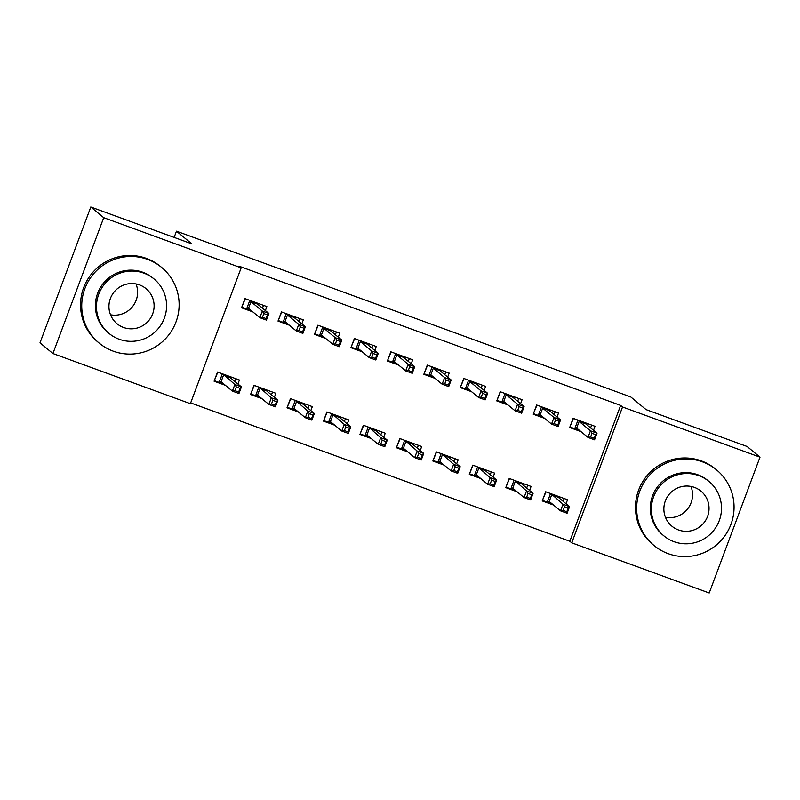 <?xml version="1.0" encoding="UTF-8"?>
<svg xmlns="http://www.w3.org/2000/svg" width="800" height="800" viewBox="0 0 800 800"><rect width="100%" height="100%" fill="white"/><g stroke="black" fill="none" stroke-linecap="round" stroke-linejoin="round"><path stroke-width="1.2" d="M190.67 402.91L569.84 541.26L571.75 542.85L622.54 407L760 457.16L709.21 593L571.75 542.85M190.38 403.69L52.92 353.53L103.72 217.68L241.17 267.84L190.38 403.69M103.72 217.68L90.79 207L40 342.84L52.92 353.53M90.79 207L191.79 243.85L176.47 231.18L174.14 237.41M176.47 231.18L630.76 396.95L646.08 409.62L747.08 446.47L760 457.16M274.37 397.3L275.86 393.31L253.99 385.33L250.55 394.51L261.85 398.63M301.83 323.87L303.32 319.88L281.44 311.9L278.01 321.08L289.31 325.2M347.29 423.91L348.78 419.92L326.91 411.94L323.48 421.12L334.77 425.24M374.75 350.48L376.24 346.49L354.36 338.51L350.93 347.69L362.23 351.81M420.21 450.52L421.7 446.53L399.83 438.55L396.4 447.73L407.69 451.85M447.67 377.09L449.16 373.1L427.28 365.12L423.85 374.29L435.15 378.42M493.13 477.12L494.62 473.14L472.75 465.16L469.32 474.33L480.61 478.46M520.59 403.69L522.08 399.71L500.2 391.72L496.77 400.9L508.07 405.03M566.05 503.73L567.54 499.75L545.67 491.76L542.24 500.94L553.53 505.06M593.51 430.3L595 426.31L573.12 418.33L569.69 427.51L580.99 431.63M569.84 541.26L620.63 405.42L239.26 266.26L241.17 267.84M557.05 417L558.54 413.01L536.66 405.03L533.23 414.21L544.53 418.33M529.59 490.43L531.08 486.44L509.21 478.46L505.78 487.64L517.07 491.76M484.13 390.39L485.62 386.4L463.74 378.42L460.31 387.6L471.61 391.72M456.67 463.82L458.16 459.83L436.29 451.85L432.86 461.03L444.15 465.15M411.21 363.78L412.7 359.79L390.82 351.81L387.39 360.99L398.69 365.11M383.75 437.21L385.24 433.23L363.37 425.24L359.94 434.42L371.23 438.54M338.29 337.17L339.78 333.19L317.9 325.2L314.47 334.38L325.77 338.51M310.83 410.6L312.32 406.62L290.45 398.64L287.02 407.81L298.31 411.94M265.37 310.57L266.86 306.58L244.98 298.6L241.55 307.77L252.85 311.9M237.91 384L239.4 380.01L217.53 372.03L214.09 381.21L225.39 385.33M620.63 405.42L622.54 407M590.6 427.89L591.64 425.09M569.93 426.87L573.41 418.44M570.18 427.08L574.74 428.74L577.97 420.1M587.09 423.43L586.64 424.62M591.99 433.33L590.62 437L594.26 438.33L595.63 434.66L591.99 433.33L590.46 430.81L597.02 433.2L594.55 439.81L587.99 437.42L590.46 430.81L579.14 421.45L576.67 428.06L574.74 428.74L579.66 430.53M590.62 437L587.99 437.42L576.67 428.06M595.63 434.66L597.02 433.2L585.7 423.84L579.14 421.45L578.56 420.31M594.26 438.33L594.55 439.81M585.7 423.84L586.65 423.27M542.48 500.3L545.96 491.87M564.19 498.52L563.14 501.32M552.2 503.96L542.73 500.51M559.63 496.86L559.18 498.05M568.18 508.09L564.53 506.76L563.16 510.43L566.81 511.76L568.18 508.09L569.56 506.64L567.09 513.24L560.53 510.85L563 504.24L569.56 506.64L558.24 497.27L551.68 494.88L549.21 501.49L547.29 502.17L550.52 493.53M564.53 506.76L563 504.24L551.1 493.75M563.16 510.43L560.53 510.85L549.21 501.49M567.09 513.24L566.81 511.76M559.2 496.7L558.24 497.27M554.14 414.59L555.18 411.79M533.47 413.56L536.95 405.13M533.72 413.77L538.28 415.43L541.51 406.8M550.63 410.12L550.18 411.32M555.53 420.02L554.16 423.69L557.8 425.02L559.17 421.35L555.53 420.02L554 417.51L560.56 419.9L558.09 426.51L551.53 424.11L554 417.51L542.68 408.14L540.21 414.75L538.28 415.43L543.2 417.23M554.16 423.69L551.53 424.11L540.21 414.75M559.17 421.35L560.56 419.9L549.24 410.54L542.68 408.14L542.1 407.01M557.8 425.02L558.09 426.51M549.24 410.54L550.19 409.96M517.68 401.28L518.72 398.48M497.01 400.26L500.49 391.83M497.26 400.47L501.82 402.13L505.05 393.49M514.17 396.82L513.72 398.01M519.07 406.72L517.7 410.39L521.34 411.72L522.71 408.05L519.07 406.72L517.54 404.2L524.1 406.6L521.63 413.21L515.07 410.81L517.54 404.2L506.22 394.84L503.75 401.45L501.82 402.13L506.74 403.92M517.7 410.39L515.07 410.81L503.75 401.45M522.71 408.05L524.1 406.6L512.78 397.24L506.22 394.84L505.64 393.71M521.34 411.72L521.63 413.21M512.78 397.24L513.73 396.66M506.02 486.99L509.5 478.57M527.73 485.22L526.68 488.02M515.74 490.66L506.27 487.2M523.17 483.55L522.72 484.75M531.72 494.78L528.07 493.45L526.7 497.12L530.35 498.45L531.72 494.78L533.1 493.33L530.63 499.94L524.07 497.55L526.54 490.94L533.1 493.33L521.78 483.97L515.22 481.58L512.75 488.19L510.83 488.87L514.06 480.23M528.07 493.45L526.54 490.94L514.64 480.44M526.7 497.12L524.07 497.55L512.75 488.19M530.63 499.94L530.35 498.45M522.74 483.4L521.78 483.97M469.56 473.69L473.04 465.26M491.27 471.91L490.22 474.72M479.28 477.36L469.81 473.9M486.71 470.25L486.26 471.44M495.26 481.48L491.61 480.15L490.24 483.82L493.89 485.15L495.26 481.48L496.64 480.03L494.17 486.64L487.61 484.24L490.08 477.63L496.64 480.03L485.32 470.67L478.76 468.27L476.29 474.88L474.37 475.56L477.6 466.92M491.61 480.15L490.08 477.63L478.18 467.14M490.24 483.82L487.61 484.24L476.29 474.88M494.17 486.64L493.89 485.15M486.28 470.09L485.32 470.67M690.96 486.43A22.77 22.48 -50.4 0 1 665.45 517.28M702.52 461.88A49.06 48.45 129.6 0 0 643.31 483.68A49.06 48.45 129.6 0 0 654.09 545.59A49.06 48.45 129.6 0 0 668.2 553.67A49.06 48.45 129.6 0 0 727.41 531.87A49.06 48.45 129.6 0 0 716.63 469.96A49.06 48.45 129.6 0 0 702.52 461.88M716.63 469.96L715.43 468.97A49.06 48.45 129.6 0 0 701.32 460.89A49.06 48.45 129.6 0 0 642.11 482.69A49.06 48.45 129.6 0 0 652.9 544.6L654.09 545.59M663.95 535.91L662.85 535A35.33 34.88 -50.4 0 1 697.72 474.73A35.33 34.88 -50.4 0 1 707.87 480.55L708.97 481.46A35.33 34.88 129.6 0 0 656.18 491.34A35.33 34.88 129.6 0 0 674.11 541.73A35.33 34.88 129.6 0 0 708.97 481.46M678.5 529.98A22.77 22.48 129.6 0 0 700.97 491.14A22.77 22.48 129.6 0 0 666.95 497.51A22.77 22.48 129.6 0 0 678.5 529.98M136.03 283.95A22.77 22.48 -50.4 0 1 110.53 314.79M147.59 259.39A49.06 48.45 129.6 0 0 88.38 281.19A49.06 48.45 129.6 0 0 99.17 343.1A49.06 48.45 129.6 0 0 113.28 351.18A49.06 48.45 129.6 0 0 172.49 329.38A49.06 48.45 129.6 0 0 161.7 267.48A49.06 48.45 129.6 0 0 147.59 259.39M161.7 267.48L160.51 266.49A49.06 48.45 129.6 0 0 146.4 258.4A49.06 48.45 129.6 0 0 87.19 280.2A49.06 48.45 129.6 0 0 97.97 342.11L99.17 343.1M109.02 333.42L107.92 332.51A35.33 34.88 -50.4 0 1 142.79 272.24A35.33 34.88 -50.4 0 1 152.95 278.06L154.05 278.97A35.33 34.88 129.6 0 0 101.26 288.85A35.33 34.88 129.6 0 0 119.18 339.24A35.33 34.88 129.6 0 0 154.05 278.97M123.57 327.49A22.77 22.48 129.6 0 0 146.04 288.65A22.77 22.48 129.6 0 0 112.02 295.02A22.77 22.48 129.6 0 0 123.57 327.49M481.22 387.98L482.26 385.18M460.55 386.96L464.03 378.53M460.8 387.16L465.36 388.83L468.59 380.19M477.71 383.51L477.26 384.71M482.61 393.41L481.23 397.08L484.88 398.42L486.25 394.74L482.61 393.41L481.08 390.9L487.64 393.29L485.17 399.9L478.61 397.51L481.08 390.9L469.76 381.54L467.29 388.15L465.36 388.83L470.28 390.62M481.23 397.08L478.61 397.51L467.29 388.15M486.25 394.74L487.64 393.29L476.32 383.93L469.76 381.54L469.18 380.4M484.88 398.42L485.17 399.9M476.32 383.93L477.27 383.36M444.75 374.68L445.8 371.87M424.09 373.65L427.57 365.22M424.34 373.86L428.9 375.52L432.13 366.88M441.25 370.21L440.8 371.41M446.15 380.11L444.77 383.78L448.42 385.11L449.79 381.44L446.15 380.11L444.62 377.59L451.18 379.99L448.71 386.6L442.14 384.2L444.62 377.59L433.3 368.23L430.82 374.84L428.9 375.52L433.82 377.32M444.77 383.78L442.14 384.2L430.82 374.84M449.79 381.44L451.18 379.99L439.86 370.63L433.3 368.23L432.72 367.1M448.42 385.11L448.71 386.6M439.86 370.63L440.81 370.05M433.1 460.39L436.58 451.96M454.81 458.61L453.76 461.41M442.82 464.05L433.35 460.59M450.25 456.95L449.8 458.14M458.8 468.17L455.15 466.84L453.78 470.52L457.43 471.85L458.8 468.17L460.18 466.72L457.71 473.33L451.15 470.94L453.62 464.33L460.18 466.72L448.86 457.36L442.3 454.97L439.83 461.58L437.91 462.26L441.14 453.62M455.15 466.84L453.62 464.33L441.72 453.83M453.78 470.52L451.15 470.94L439.83 461.58M457.71 473.33L457.43 471.85M449.82 456.79L448.86 457.36M396.64 447.08L400.12 438.65M418.35 445.31L417.3 448.11M406.36 450.75L396.89 447.29M413.79 443.64L413.34 444.84M422.34 454.87L418.69 453.54L417.32 457.21L420.97 458.54L422.34 454.87L423.72 453.42L421.25 460.03L414.69 457.63L417.16 451.03L423.72 453.42L412.4 444.06L405.84 441.66L403.37 448.27L401.45 448.95L404.68 440.32M418.69 453.54L417.16 451.03L405.26 440.53M417.32 457.21L414.69 457.63L403.37 448.27M421.25 460.03L420.97 458.54M413.36 443.48L412.4 444.06M408.29 361.37L409.34 358.57M387.63 360.35L391.11 351.92M387.88 360.56L392.44 362.22L395.67 353.58M404.79 356.91L404.34 358.1M409.69 366.81L408.31 370.48L411.96 371.81L413.33 368.14L409.69 366.81L408.16 364.29L414.72 366.68L412.25 373.29L405.68 370.9L408.16 364.29L396.84 354.93L394.36 361.54L392.44 362.22L397.36 364.01M408.31 370.48L405.68 370.9L394.36 361.54M413.33 368.14L414.72 366.68L403.4 357.32L396.84 354.93L396.26 353.8M411.96 371.81L412.25 373.29M403.4 357.32L404.35 356.75M360.18 433.78L363.66 425.35M381.89 432L380.84 434.8M369.9 437.44L360.43 433.99M377.33 430.34L376.88 431.53M385.88 441.57L382.23 440.24L380.86 443.91L384.51 445.24L385.88 441.57L387.26 440.12L384.79 446.72L378.23 444.33L380.7 437.72L387.26 440.12L375.94 430.76L369.38 428.36L366.91 434.97L364.99 435.65L368.22 427.01M382.23 440.24L380.7 437.72L368.8 427.23M380.86 443.91L378.23 444.33L366.91 434.97M384.79 446.72L384.51 445.24M376.9 430.18L375.94 430.76M371.83 348.07L372.88 345.27M351.17 347.04L354.65 338.61M351.42 347.25L355.98 348.91L359.21 340.28M368.32 343.6L367.88 344.8M373.23 353.5L371.85 357.17L375.5 358.5L376.87 354.83L373.23 353.5L371.7 350.99L378.26 353.38L375.79 359.99L369.22 357.59L371.7 350.99L360.38 341.62L357.9 348.23L355.98 348.91L360.9 350.71M371.85 357.17L369.22 357.59L357.9 348.23M376.87 354.83L378.26 353.38L366.94 344.02L360.38 341.62L359.8 340.49M375.5 358.5L375.79 359.99M366.94 344.02L367.89 343.44M323.72 420.47L327.2 412.05M345.43 418.7L344.38 421.5M333.44 424.14L323.97 420.68M340.87 417.03L340.42 418.23M349.42 428.26L345.77 426.93L344.4 430.6L348.05 431.93L349.42 428.26L350.8 426.81L348.33 433.42L341.77 431.03L344.24 424.42L350.8 426.81L339.48 417.45L332.92 415.06L330.45 421.67L328.53 422.35L331.75 413.71M345.77 426.93L344.24 424.42L332.34 413.92M344.4 430.6L341.77 431.03L330.45 421.67M348.33 433.42L348.05 431.93M340.44 416.88L339.48 417.45M335.37 334.76L336.42 331.96M314.71 333.74L318.19 325.31M314.96 333.95L319.52 335.61L322.75 326.97M331.86 330.3L331.42 331.49M336.77 340.2L335.39 343.87L339.04 345.2L340.41 341.53L336.77 340.2L335.23 337.68L341.8 340.08L339.33 346.69L332.76 344.29L335.23 337.68L323.91 328.32L321.44 334.93L319.52 335.61L324.44 337.4M335.39 343.87L332.76 344.29L321.44 334.93M340.41 341.53L341.8 340.08L330.48 330.72L323.91 328.32L323.34 327.19M339.04 345.2L339.33 346.69M330.48 330.72L331.43 330.14M287.26 407.17L290.74 398.74M308.97 405.39L307.92 408.2M296.98 410.84L287.51 407.38M304.41 403.73L303.96 404.92M312.96 414.96L309.31 413.63L307.94 417.3L311.58 418.63L312.96 414.96L314.34 413.51L311.87 420.12L305.31 417.72L307.78 411.11L314.34 413.51L303.02 404.15L296.46 401.75L293.99 408.36L292.06 409.04L295.29 400.4M309.31 413.63L307.78 411.11L295.88 400.62M307.94 417.3L305.31 417.72L293.99 408.36M311.87 420.12L311.58 418.63M303.98 403.57L303.02 404.15M298.91 321.46L299.96 318.66M278.25 320.44L281.73 312.01M278.5 320.64L283.06 322.31L286.29 313.67M295.4 316.99L294.96 318.19M300.31 326.89L298.93 330.56L302.58 331.9L303.95 328.22L300.31 326.89L298.77 324.38L305.34 326.77L302.87 333.38L296.3 330.99L298.77 324.38L287.45 315.02L284.98 321.63L283.06 322.31L287.98 324.1M298.93 330.56L296.3 330.99L284.98 321.63M303.95 328.22L305.34 326.77L294.02 317.41L287.45 315.02L286.88 313.88M302.58 331.9L302.87 333.38M294.02 317.41L294.97 316.84M250.8 393.87L254.28 385.44M272.51 392.09L271.46 394.89M260.52 397.53L251.05 394.08M267.95 390.43L267.5 391.62M276.5 401.66L272.85 400.32L271.48 404L275.12 405.33L276.5 401.66L277.88 400.2L275.41 406.81L268.85 404.42L271.32 397.81L277.88 400.2L266.56 390.84L260 388.45L257.53 395.06L255.6 395.74L258.83 387.1M272.85 400.32L271.32 397.81L259.42 387.31M271.48 404L268.85 404.42L257.53 395.06M275.41 406.81L275.12 405.33M267.52 390.27L266.56 390.84M262.45 308.16L263.5 305.35M241.79 307.13L245.27 298.7M242.04 307.34L246.6 309L249.83 300.36M258.94 303.69L258.5 304.89M263.85 313.59L262.47 317.26L266.12 318.59L267.49 314.92L263.85 313.59L262.31 311.07L268.88 313.47L266.41 320.08L259.84 317.68L262.31 311.07L250.99 301.71L248.52 308.32L246.6 309L251.52 310.8M262.47 317.26L259.84 317.68L248.52 308.32M267.49 314.92L268.88 313.47L257.56 304.11L250.99 301.71L250.42 300.58M266.12 318.59L266.41 320.08M257.56 304.11L258.51 303.53M214.34 380.56L217.82 372.13M236.05 378.79L235 381.59M224.06 384.23L214.59 380.77M231.49 377.12L231.04 378.32M240.04 388.35L236.39 387.02L235.02 390.69L238.66 392.02L240.04 388.35L241.42 386.9L238.95 393.51L232.39 391.11L234.86 384.51L241.42 386.9L230.1 377.54L223.54 375.14L221.07 381.75L219.14 382.43L222.37 373.8M236.39 387.02L234.86 384.51L222.96 374.01M235.02 390.69L232.39 391.11L221.07 381.75M238.95 393.51L238.66 392.02M231.06 376.96L230.1 377.54"/></g></svg>
